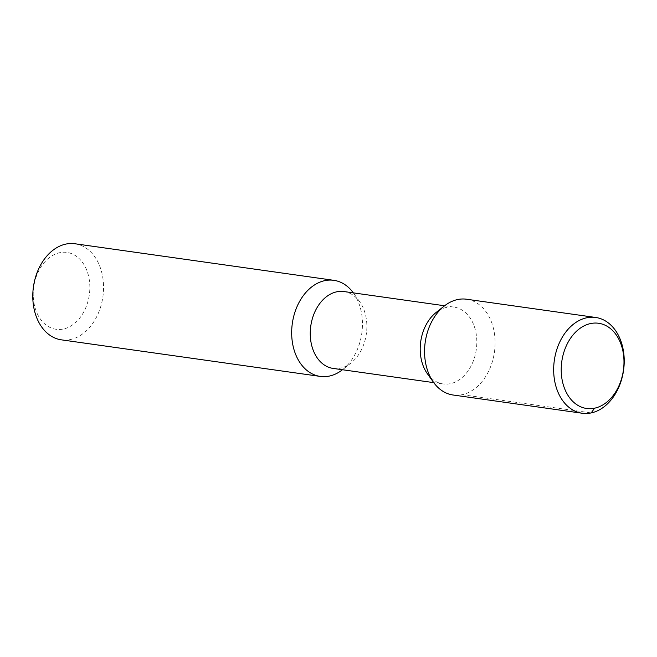 <?xml version="1.0" encoding="UTF-8"?>
<svg xmlns="http://www.w3.org/2000/svg" width="657" height="657" viewBox="0 0 657 657"><rect width="100%" height="100%" fill="white"/><g stroke="black" fill="none" stroke-linecap="round" stroke-linejoin="round"><path stroke-width="0.49" stroke-dasharray="3.29 2.46" d="M466.593 299.231A48.363 34.969 -82 0 1 495.033 339.694A48.363 34.969 98 0 1 453.067 395.005M427.403 373.776A38.812 28.062 98 0 0 443.089 383.951A38.812 28.062 98 0 0 476.768 339.562A38.812 28.062 -82 0 0 453.946 307.09A38.812 28.062 -82 0 0 436.051 312.527M343.989 291.552A38.812 28.062 -82 0 1 359.675 301.735A38.812 28.062 -82 0 1 366.811 324.032A38.812 28.062 98 0 1 351.019 362.984L342.642 369.612A48.519 35.076 98 0 0 362.385 320.92A48.519 35.076 98 0 0 353.458 293.047A48.519 35.076 98 0 0 353.335 292.874M333.132 368.421A38.812 28.062 98 0 0 351.019 362.984M74.955 243.755A48.519 35.076 -82 0 1 103.486 284.35A48.519 35.076 98 0 1 61.38 339.841M33.277 296.816A38.812 28.062 98 0 0 63.327 329.034A38.812 28.062 98 0 0 89.787 284.908A38.812 28.062 -82 0 0 59.73 252.69A38.812 28.062 -82 0 0 33.277 296.816M462.076 394.685L591.185 412.916M444.6 305.768L453.946 307.09M433.743 382.637L443.089 383.951M359.675 301.735L353.458 293.047"/><path stroke-width="0.99" d="M561.275 372.478A43.025 31.109 98 0 0 594.593 408.186A43.025 31.109 98 0 0 623.92 359.264A43.025 31.109 98 0 0 590.602 323.556A43.025 31.109 98 0 0 561.275 372.478M553.736 372.774A48.363 34.969 98 0 0 582.184 413.245A48.363 34.969 98 0 0 624.15 357.934A48.363 34.969 -82 0 0 595.71 317.471A48.363 34.969 -82 0 0 553.736 372.774M444.304 306.006L436.051 312.527A38.812 28.062 -82 0 0 420.258 351.479A38.812 28.062 98 0 0 427.403 373.776L433.521 382.325A48.363 34.969 98 0 1 424.627 354.542A48.363 34.969 -82 0 1 444.304 306.006A48.363 34.969 -82 0 1 466.593 299.231L595.71 317.471M433.521 382.325A48.363 34.969 98 0 0 453.067 395.005L582.184 413.245M433.743 382.637L333.132 368.421A38.812 28.062 98 0 1 310.309 335.949A38.812 28.062 -82 0 1 343.989 291.552L444.6 305.768M353.335 292.874A48.519 35.076 98 0 0 333.846 280.325A48.519 35.076 98 0 0 291.741 335.809A48.519 35.076 98 0 0 320.279 376.412A48.519 35.076 98 0 0 342.478 369.743M320.279 376.412L61.38 339.841A48.519 35.076 98 0 1 32.85 299.247A48.519 35.076 -82 0 1 74.955 243.755L333.846 280.325M591.185 412.916L594.593 408.186"/></g></svg>
